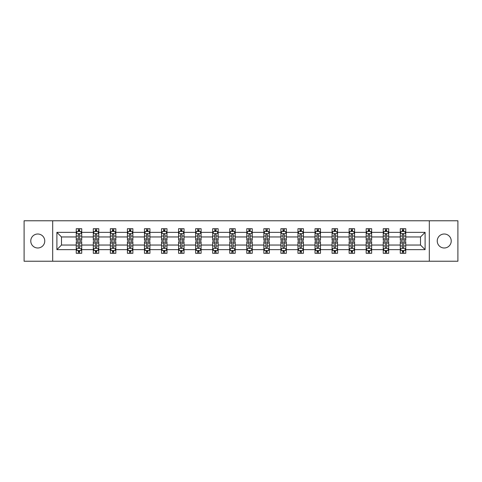 <?xml version="1.0" encoding="UTF-8"?>
<svg xmlns="http://www.w3.org/2000/svg" width="482" height="482" viewBox="0 0 482 482"><rect width="100%" height="100%" fill="white"/><g stroke="black" fill="none" stroke-linecap="round" stroke-linejoin="round"><path stroke-width="0.72" d="M444.235 234.005A6.995 6.995 0 0 0 437.24 241A6.995 6.995 0 0 0 444.235 247.995A6.995 6.995 0 0 0 451.23 241A6.995 6.995 0 0 0 444.235 234.005M37.765 234.005A6.995 6.995 0 0 0 30.77 241A6.995 6.995 0 0 0 37.765 247.995A6.995 6.995 0 0 0 44.76 241A6.995 6.995 0 0 0 37.765 234.005M429.311 220.774L24.1 220.774L24.1 261.226L457.9 261.226L457.9 220.774L429.311 220.774L429.311 261.226M405.754 249.634L405.754 245.043L420.509 245.043L425.1 249.634L405.754 249.634L405.754 253.297L403.675 253.297L403.675 250.513M52.689 261.226L52.689 220.774M400.289 249.634L388.697 249.634L388.697 245.043L400.289 245.043L400.289 253.297L405.754 253.297L405.754 250.381L404.723 250.381M388.697 249.634L388.697 253.297L386.618 253.297L386.618 250.513M383.232 249.634L371.64 249.634L371.64 245.043L383.232 245.043L383.232 253.297L388.697 253.297L388.697 250.381L387.673 250.381M371.64 249.634L371.64 253.297L369.567 253.297L369.567 250.513M366.175 249.634L354.589 249.634L354.589 245.043L366.175 245.043L366.175 253.297L371.64 253.297L371.64 250.381L370.616 250.381M354.589 249.634L354.589 253.297L352.511 253.297L352.511 250.513M349.125 249.634L337.533 249.634L337.533 245.043L349.125 245.043L349.125 253.297L354.589 253.297L354.589 250.381L353.559 250.381M337.533 249.634L337.533 253.297L335.454 253.297L335.454 250.513M332.068 249.634L320.482 249.634L320.482 245.043L332.068 245.043L332.068 253.297L337.533 253.297L337.533 250.381L336.508 250.381M320.482 249.634L320.482 253.297L318.403 253.297L318.403 250.513M315.011 249.634L303.425 249.634L303.425 245.043L315.011 245.043L315.011 253.297L320.482 253.297L320.482 250.381L319.452 250.381M303.425 249.634L303.425 253.297L301.346 253.297L301.346 250.513M297.96 249.634L286.368 249.634L286.368 245.043L297.96 245.043L297.96 253.297L303.425 253.297L303.425 250.381L302.395 250.381M286.368 249.634L286.368 253.297L284.29 253.297L284.29 250.513M280.904 249.634L269.317 249.634L269.317 245.043L280.904 245.043L280.904 253.297L286.368 253.297L286.368 250.381L285.344 250.381M269.317 249.634L269.317 253.297L267.239 253.297L267.239 250.513M263.847 249.634L252.261 249.634L252.261 245.043L263.847 245.043L263.847 253.297L269.317 253.297L269.317 250.381L268.287 250.381M252.261 249.634L252.261 253.297L250.182 253.297L250.182 250.513M246.796 249.634L235.204 249.634L235.204 245.043L246.796 245.043L246.796 253.297L252.261 253.297L252.261 250.381L251.23 250.381M235.204 249.634L235.204 253.297L233.131 253.297L233.131 250.513M229.739 249.634L218.153 249.634L218.153 245.043L229.739 245.043L229.739 253.297L235.204 253.297L235.204 250.381L234.18 250.381M218.153 249.634L218.153 253.297L216.075 253.297L216.075 250.513M212.683 249.634L201.096 249.634L201.096 245.043L212.683 245.043L212.683 253.297L218.153 253.297L218.153 250.381L217.123 250.381M201.096 249.634L201.096 253.297L199.018 253.297L199.018 250.513M195.632 249.634L184.04 249.634L184.04 245.043L195.632 245.043L195.632 253.297L201.096 253.297L201.096 250.381L200.066 250.381M184.04 249.634L184.04 253.297L181.967 253.297L181.967 250.513M178.575 249.634L166.989 249.634L166.989 245.043L178.575 245.043L178.575 253.297L184.04 253.297L184.04 250.381L183.015 250.381M166.989 249.634L166.989 253.297L164.91 253.297L164.91 250.513M161.518 249.634L149.932 249.634L149.932 245.043L161.518 245.043L161.518 253.297L166.989 253.297L166.989 250.381L165.959 250.381M149.932 249.634L149.932 253.297L147.854 253.297L147.854 250.513M144.467 249.634L132.875 249.634L132.875 245.043L144.467 245.043L144.467 253.297L149.932 253.297L149.932 250.381L148.908 250.381M132.875 249.634L132.875 253.297L130.803 253.297L130.803 250.513M127.411 249.634L115.825 249.634L115.825 245.043L127.411 245.043L127.411 253.297L132.875 253.297L132.875 250.381L131.851 250.381M115.825 249.634L115.825 253.297L113.746 253.297L113.746 250.513M110.36 249.634L98.768 249.634L98.768 245.043L110.36 245.043L110.36 253.297L115.825 253.297L115.825 250.381L114.794 250.381M98.768 249.634L98.768 253.297L96.689 253.297L96.689 250.513M93.303 249.634L81.717 249.634L81.717 245.043L93.303 245.043L93.303 253.297L98.768 253.297L98.768 250.381L97.744 250.381M81.717 249.634L81.717 253.297L76.246 253.297L76.246 249.634L56.9 249.634L56.9 232.366L76.246 232.366L76.246 228.703L81.717 228.703L81.717 232.366L93.303 232.366L93.303 228.703L98.768 228.703L98.768 232.366L110.36 232.366L110.36 228.703L115.825 228.703L115.825 232.366L127.411 232.366L127.411 228.703L132.875 228.703L132.875 232.366L144.467 232.366L144.467 228.703L149.932 228.703L149.932 232.366L161.518 232.366L161.518 228.703L166.989 228.703L166.989 232.366L178.575 232.366L178.575 228.703L184.04 228.703L184.04 232.366L195.632 232.366L195.632 228.703L201.096 228.703L201.096 232.366L212.683 232.366L212.683 228.703L218.153 228.703L218.153 232.366L229.739 232.366L229.739 228.703L235.204 228.703L235.204 232.366L246.796 232.366L246.796 228.703L252.261 228.703L252.261 232.366L263.847 232.366L263.847 228.703L269.317 228.703L269.317 232.366L280.904 232.366L280.904 228.703L286.368 228.703L286.368 232.366L297.96 232.366L297.96 228.703L303.425 228.703L303.425 232.366L315.011 232.366L315.011 228.703L320.482 228.703L320.482 232.366L332.068 232.366L332.068 228.703L337.533 228.703L337.533 232.366L349.125 232.366L349.125 228.703L354.589 228.703L354.589 232.366L366.175 232.366L366.175 228.703L371.64 228.703L371.64 232.366L383.232 232.366L383.232 228.703L388.697 228.703L388.697 232.366L400.289 232.366L400.289 228.703L405.754 228.703L405.754 232.366L425.1 232.366L425.1 249.634M400.289 232.366L400.289 236.957L388.697 236.957L388.697 232.366M383.232 232.366L383.232 236.957L371.64 236.957L371.64 232.366M366.175 232.366L366.175 236.957L354.589 236.957L354.589 232.366M349.125 232.366L349.125 236.957L337.533 236.957L337.533 232.366M332.068 232.366L332.068 236.957L320.482 236.957L320.482 232.366M315.011 232.366L315.011 236.957L303.425 236.957L303.425 232.366M297.96 232.366L297.96 236.957L286.368 236.957L286.368 232.366M280.904 232.366L280.904 236.957L269.317 236.957L269.317 232.366M263.847 232.366L263.847 236.957L252.261 236.957L252.261 232.366M246.796 232.366L246.796 236.957L235.204 236.957L235.204 232.366M229.739 232.366L229.739 236.957L218.153 236.957L218.153 232.366M212.683 232.366L212.683 236.957L201.096 236.957L201.096 232.366M195.632 232.366L195.632 236.957L184.04 236.957L184.04 232.366M178.575 232.366L178.575 236.957L166.989 236.957L166.989 232.366M161.518 232.366L161.518 236.957L149.932 236.957L149.932 232.366M144.467 232.366L144.467 236.957L132.875 236.957L132.875 232.366M127.411 232.366L127.411 236.957L115.825 236.957L115.825 232.366M110.36 232.366L110.36 236.957L98.768 236.957L98.768 232.366M93.303 232.366L93.303 236.957L81.717 236.957L81.717 232.366M76.246 232.366L76.246 236.957L61.491 236.957L61.491 245.043L76.246 245.043L76.246 249.634M56.9 232.366L61.491 236.957M420.509 245.043L420.509 236.957L405.754 236.957L405.754 232.366M402.362 231.432L403.675 231.432M385.311 231.432L386.618 231.432M368.254 231.432L369.567 231.432M351.197 231.432L352.511 231.432M334.147 231.432L335.454 231.432M317.09 231.432L318.403 231.432M300.033 231.432L301.346 231.432M282.982 231.432L284.29 231.432M265.925 231.432L267.239 231.432M248.869 231.432L250.182 231.432M231.818 231.432L233.131 231.432M214.761 231.432L216.075 231.432M197.71 231.432L199.018 231.432M180.654 231.432L181.967 231.432M163.597 231.432L164.91 231.432M146.546 231.432L147.854 231.432M129.489 231.432L130.803 231.432M112.433 231.432L113.746 231.432M95.382 231.432L96.689 231.432M78.325 231.432L79.638 231.432M78.325 250.568L79.638 250.568M95.382 250.568L96.689 250.568M112.433 250.568L113.746 250.568M129.489 250.568L130.803 250.568M146.546 250.568L147.854 250.568M163.597 250.568L164.91 250.568M180.654 250.568L181.967 250.568M197.71 250.568L199.018 250.568M214.761 250.568L216.075 250.568M231.818 250.568L233.131 250.568M248.869 250.568L250.182 250.568M265.925 250.568L267.239 250.568M282.982 250.568L284.29 250.568M300.033 250.568L301.346 250.568M317.09 250.568L318.403 250.568M334.147 250.568L335.454 250.568M351.197 250.568L352.511 250.568M368.254 250.568L369.567 250.568M385.311 250.568L386.618 250.568M402.362 250.568L403.675 250.568M61.491 245.043L56.9 249.634M425.1 232.366L420.509 236.957M79.638 230.125L78.325 230.125M77.277 231.619L76.246 231.619L76.246 228.703L78.325 228.703L78.325 231.487M76.246 238.976L76.246 240.343L78.325 240.343L78.325 238.976L76.246 238.976L76.246 236.957M81.717 236.957L81.717 240.343L79.638 240.343L79.638 234.493C79.199 233.656 78.765 233.656 78.325 234.493L78.325 238.976M80.687 231.619L81.717 231.619L81.717 228.703L79.638 228.703L79.638 231.487M81.717 233.674L80.621 231.487L77.343 231.487L76.246 233.674M78.325 251.875L79.638 251.875M80.687 250.381L81.711 250.381L81.711 253.297L79.638 253.297L79.638 250.513M81.711 243.024L81.711 241.657L79.638 241.657L79.638 243.024L81.711 243.024L81.711 245.043M76.246 245.043L76.246 241.657L78.325 241.657L78.325 247.507C78.759 248.344 79.199 248.344 79.638 247.507L79.638 243.024M77.277 250.381L76.246 250.381L76.246 253.297L78.325 253.297L78.325 250.513M76.246 248.326L77.343 250.513L80.621 250.513L81.711 248.326M96.689 230.125L95.382 230.125M94.327 231.619L93.303 231.619L93.303 228.703L95.382 228.703L95.382 231.487M93.303 238.976L93.303 240.343L95.382 240.343L95.382 238.976L93.303 238.976L93.303 236.957M98.768 236.957L98.768 240.343L96.689 240.343L96.689 234.493C96.255 233.656 95.816 233.656 95.382 234.493L95.382 238.976M97.744 231.619L98.768 231.619L98.768 228.703L96.689 228.703L96.689 231.487M98.768 233.674L97.677 231.487L94.394 231.487L93.303 233.674M113.746 230.125L112.433 230.125M111.384 231.619L110.36 231.619L110.36 228.703L112.433 228.703L112.433 231.487M110.36 238.976L110.36 240.343L112.433 240.343L112.433 238.976L110.36 238.976L110.36 236.957M115.825 236.957L115.825 240.343L113.746 240.343L113.746 234.493C113.312 233.656 112.872 233.656 112.433 234.493L112.433 238.976M114.794 231.619L115.825 231.619L115.825 228.703L113.746 228.703L113.746 231.487M115.825 233.674L114.728 231.487L111.45 231.487L110.36 233.674M95.382 251.875L96.689 251.875M98.768 243.024L98.768 241.657L96.689 241.657L96.689 243.024L98.768 243.024L98.768 245.043M93.303 245.043L93.303 241.657L95.382 241.657L95.382 247.507C95.816 248.344 96.255 248.344 96.689 247.507L96.689 243.024M94.327 250.381L93.303 250.381L93.303 253.297L95.382 253.297L95.382 250.513M93.303 248.326L94.394 250.513L97.677 250.513L98.768 248.326M112.433 251.875L113.746 251.875M115.825 243.024L115.825 241.657L113.746 241.657L113.746 243.024L115.825 243.024L115.825 245.043M110.36 245.043L110.36 241.657L112.433 241.657L112.433 247.507C112.872 248.344 113.306 248.344 113.746 247.507L113.746 243.024M111.384 250.381L110.36 250.381L110.36 253.297L112.433 253.297L112.433 250.513M110.36 248.326L111.45 250.513L114.728 250.513L115.825 248.326M130.803 230.125L129.489 230.125M128.441 231.619L127.411 231.619L127.411 228.703L129.489 228.703L129.489 231.487M127.411 238.976L127.411 240.343L129.489 240.343L129.489 238.976L127.411 238.976L127.411 236.957M132.875 236.957L132.875 240.343L130.803 240.343L130.803 234.493C130.363 233.656 129.929 233.656 129.489 234.493L129.489 238.976M131.851 231.619L132.875 231.619L132.875 228.703L130.803 228.703L130.803 231.487M132.875 233.674L131.785 231.487L128.507 231.487L127.411 233.674M129.489 251.875L130.803 251.875M132.875 243.024L132.875 241.657L130.803 241.657L130.803 243.024L132.875 243.024L132.875 245.043M127.411 245.043L127.411 241.657L129.489 241.657L129.489 247.507C129.923 248.344 130.363 248.344 130.803 247.507L130.803 243.024M128.441 250.381L127.411 250.381L127.411 253.297L129.489 253.297L129.489 250.513M127.411 248.326L128.507 250.513L131.785 250.513L132.875 248.326M147.854 230.125L146.546 230.125M145.492 231.619L144.467 231.619L144.467 228.703L146.546 228.703L146.546 231.487M144.467 238.976L144.467 240.343L146.546 240.343L146.546 238.976L144.467 238.976L144.467 236.957M149.932 236.957L149.932 240.343L147.854 240.343L147.854 234.493C147.42 233.656 146.98 233.656 146.546 234.493L146.546 238.976M148.908 231.619L149.932 231.619L149.932 228.703L147.854 228.703L147.854 231.487M149.932 233.674L148.842 231.487L145.558 231.487L144.467 233.674M146.546 251.875L147.854 251.875M149.932 243.024L149.932 241.657L147.854 241.657L147.854 243.024L149.932 243.024L149.932 245.043M144.467 245.043L144.467 241.657L146.546 241.657L146.546 247.507C146.98 248.344 147.42 248.344 147.854 247.507L147.854 243.024M145.492 250.381L144.467 250.381L144.467 253.297L146.546 253.297L146.546 250.513M144.467 248.326L145.558 250.513L148.842 250.513L149.932 248.326M164.91 230.125L163.597 230.125M162.548 231.619L161.518 231.619L161.518 228.703L163.597 228.703L163.597 231.487M161.518 238.976L161.518 240.343L163.597 240.343L163.597 238.976L161.518 238.976L161.518 236.957M166.989 236.957L166.989 240.343L164.91 240.343L164.91 234.493C164.47 233.656 164.037 233.656 163.597 234.493L163.597 238.976M165.959 231.619L166.989 231.619L166.989 228.703L164.91 228.703L164.91 231.487M166.989 233.674L165.892 231.487L162.615 231.487L161.518 233.674M163.597 251.875L164.91 251.875M166.989 243.024L166.989 241.657L164.91 241.657L164.91 243.024L166.989 243.024L166.989 245.043M161.518 245.043L161.518 241.657L163.597 241.657L163.597 247.507C164.037 248.344 164.47 248.344 164.91 247.507L164.91 243.024M162.548 250.381L161.518 250.381L161.518 253.297L163.597 253.297L163.597 250.513M161.518 248.326L162.615 250.513L165.892 250.513L166.989 248.326M181.967 230.125L180.654 230.125M179.605 231.619L178.575 231.619L178.575 228.703L180.654 228.703L180.654 231.487M178.575 238.976L178.575 240.343L180.654 240.343L180.654 238.976L178.575 238.976L178.575 236.957M184.04 236.957L184.04 240.343L181.967 240.343L181.967 234.493C181.527 233.656 181.093 233.656 180.654 234.493L180.654 238.976M183.015 231.619L184.04 231.619L184.04 228.703L181.967 228.703L181.967 231.487M184.04 233.674L182.949 231.487L179.672 231.487L178.575 233.674M180.654 251.875L181.967 251.875M184.04 243.024L184.04 241.657L181.967 241.657L181.967 243.024L184.04 243.024L184.04 245.043M178.575 245.043L178.575 241.657L180.654 241.657L180.654 247.507C181.087 248.344 181.527 248.344 181.967 247.507L181.967 243.024M179.605 250.381L178.575 250.381L178.575 253.297L180.654 253.297L180.654 250.513M178.575 248.326L179.672 250.513L182.949 250.513L184.04 248.326M199.018 230.125L197.71 230.125M196.656 231.619L195.632 231.619L195.632 228.703L197.71 228.703L197.71 231.487M195.632 238.976L195.632 240.343L197.71 240.343L197.71 238.976L195.632 238.976L195.632 236.957M201.096 236.957L201.096 240.343L199.018 240.343L199.018 234.493C198.584 233.656 198.144 233.656 197.71 234.493L197.71 238.976M200.066 231.619L201.096 231.619L201.096 228.703L199.018 228.703L199.018 231.487M201.096 233.674L200.006 231.487L196.722 231.487L195.632 233.674M197.71 251.875L199.018 251.875M201.096 243.024L201.096 241.657L199.018 241.657L199.018 243.024L201.096 243.024L201.096 245.043M195.632 245.043L195.632 241.657L197.71 241.657L197.71 247.507C198.144 248.344 198.584 248.344 199.018 247.507L199.018 243.024M196.656 250.381L195.632 250.381L195.632 253.297L197.71 253.297L197.71 250.513M195.632 248.326L196.722 250.513L200.006 250.513L201.096 248.326M216.075 230.125L214.761 230.125M213.713 231.619L212.683 231.619L212.683 228.703L214.761 228.703L214.761 231.487M212.683 238.976L212.683 240.343L214.761 240.343L214.761 238.976L212.683 238.976L212.683 236.957M218.153 236.957L218.153 240.343L216.075 240.343L216.075 234.493C215.635 233.656 215.201 233.656 214.761 234.493L214.761 238.976M217.123 231.619L218.153 231.619L218.153 228.703L216.075 228.703L216.075 231.487M218.153 233.674L217.057 231.487L213.779 231.487L212.683 233.674M214.761 251.875L216.075 251.875M218.153 243.024L218.153 241.657L216.075 241.657L216.075 243.024L218.153 243.024L218.153 245.043M212.683 245.043L212.683 241.657L214.761 241.657L214.761 247.507C215.201 248.344 215.635 248.344 216.075 247.507L216.075 243.024M213.713 250.381L212.683 250.381L212.683 253.297L214.761 253.297L214.761 250.513M212.683 248.326L213.779 250.513L217.057 250.513L218.153 248.326M233.131 230.125L231.818 230.125M230.77 231.619L229.739 231.619L229.739 228.703L231.818 228.703L231.818 231.487M229.739 238.976L229.739 240.343L231.818 240.343L231.818 238.976L229.739 238.976L229.739 236.957M235.204 236.957L235.204 240.343L233.131 240.343L233.131 234.493C232.692 233.656 232.252 233.656 231.818 234.493L231.818 238.976M234.18 231.619L235.204 231.619L235.204 228.703L233.131 228.703L233.131 231.487M235.204 233.674L234.113 231.487L230.836 231.487L229.739 233.674M250.182 230.125L248.869 230.125M247.82 231.619L246.796 231.619L246.796 228.703L248.869 228.703L248.869 231.487M246.796 238.976L246.796 240.343L248.869 240.343L248.869 238.976L246.796 238.976L246.796 236.957M252.261 236.957L252.261 240.343L250.182 240.343L250.182 234.493C249.748 233.656 249.308 233.656 248.869 234.493L248.869 238.976M251.23 231.619L252.261 231.619L252.261 228.703L250.182 228.703L250.182 231.487M252.261 233.674L251.17 231.487L247.887 231.487L246.796 233.674M267.239 230.125L265.925 230.125M264.877 231.619L263.847 231.619L263.847 228.703L265.925 228.703L265.925 231.487M263.847 238.976L263.847 240.343L265.925 240.343L265.925 238.976L263.847 238.976L263.847 236.957M269.317 236.957L269.317 240.343L267.239 240.343L267.239 234.493C266.799 233.656 266.365 233.656 265.925 234.493L265.925 238.976M268.287 231.619L269.317 231.619L269.317 228.703L267.239 228.703L267.239 231.487M269.317 233.674L268.221 231.487L264.943 231.487L263.847 233.674M284.29 230.125L282.982 230.125M281.934 231.619L280.904 231.619L280.904 228.703L282.982 228.703L282.982 231.487M280.904 238.976L280.904 240.343L282.982 240.343L282.982 238.976L280.904 238.976L280.904 236.957M286.368 236.957L286.368 240.343L284.29 240.343L284.29 234.493C283.856 233.656 283.416 233.656 282.982 234.493L282.982 238.976M285.344 231.619L286.368 231.619L286.368 228.703L284.29 228.703L284.29 231.487M286.368 233.674L285.278 231.487L281.994 231.487L280.904 233.674M301.346 230.125L300.033 230.125M298.985 231.619L297.96 231.619L297.96 228.703L300.033 228.703L300.033 231.487M297.96 238.976L297.96 240.343L300.033 240.343L300.033 238.976L297.96 238.976L297.96 236.957M303.425 236.957L303.425 240.343L301.346 240.343L301.346 234.493C300.913 233.656 300.473 233.656 300.033 234.493L300.033 238.976M302.395 231.619L303.425 231.619L303.425 228.703L301.346 228.703L301.346 231.487M303.425 233.674L302.328 231.487L299.051 231.487L297.96 233.674M318.403 230.125L317.09 230.125M316.041 231.619L315.011 231.619L315.011 228.703L317.09 228.703L317.09 231.487M315.011 238.976L315.011 240.343L317.09 240.343L317.09 238.976L315.011 238.976L315.011 236.957M320.482 236.957L320.482 240.343L318.403 240.343L318.403 234.493C317.963 233.656 317.53 233.656 317.09 234.493L317.09 238.976M319.452 231.619L320.482 231.619L320.482 228.703L318.403 228.703L318.403 231.487M320.482 233.674L319.385 231.487L316.108 231.487L315.011 233.674M335.454 230.125L334.147 230.125M333.092 231.619L332.068 231.619L332.068 228.703L334.147 228.703L334.147 231.487M332.068 238.976L332.068 240.343L334.147 240.343L334.147 238.976L332.068 238.976L332.068 236.957M337.533 236.957L337.533 240.343L335.454 240.343L335.454 234.493C335.02 233.656 334.58 233.656 334.147 234.493L334.147 238.976M336.508 231.619L337.533 231.619L337.533 228.703L335.454 228.703L335.454 231.487M337.533 233.674L336.442 231.487L333.158 231.487L332.068 233.674M352.511 230.125L351.197 230.125M350.149 231.619L349.125 231.619L349.125 228.703L351.197 228.703L351.197 231.487M349.125 238.976L349.125 240.343L351.197 240.343L351.197 238.976L349.125 238.976L349.125 236.957M354.589 236.957L354.589 240.343L352.511 240.343L352.511 234.493C352.077 233.656 351.637 233.656 351.197 234.493L351.197 238.976M353.559 231.619L354.589 231.619L354.589 228.703L352.511 228.703L352.511 231.487M354.589 233.674L353.493 231.487L350.215 231.487L349.125 233.674M369.567 230.125L368.254 230.125M367.206 231.619L366.175 231.619L366.175 228.703L368.254 228.703L368.254 231.487M366.175 238.976L366.175 240.343L368.254 240.343L368.254 238.976L366.175 238.976L366.175 236.957M371.64 236.957L371.64 240.343L369.567 240.343L369.567 234.493C369.128 233.656 368.694 233.656 368.254 234.493L368.254 238.976M370.616 231.619L371.64 231.619L371.64 228.703L369.567 228.703L369.567 231.487M371.64 233.674L370.55 231.487L367.272 231.487L366.175 233.674M386.618 230.125L385.311 230.125M384.256 231.619L383.232 231.619L383.232 228.703L385.311 228.703L385.311 231.487M383.232 238.976L383.232 240.343L385.311 240.343L385.311 238.976L383.232 238.976L383.232 236.957M388.697 236.957L388.697 240.343L386.618 240.343L386.618 234.493C386.184 233.656 385.745 233.656 385.311 234.493L385.311 238.976M387.673 231.619L388.697 231.619L388.697 228.703L386.618 228.703L386.618 231.487M388.697 233.674L387.606 231.487L384.323 231.487L383.232 233.674M231.818 251.875L233.131 251.875M235.204 243.024L235.204 241.657L233.131 241.657L233.131 243.024L235.204 243.024L235.204 245.043M229.739 245.043L229.739 241.657L231.818 241.657L231.818 247.507C232.252 248.344 232.692 248.344 233.131 247.507L233.131 243.024M230.77 250.381L229.739 250.381L229.739 253.297L231.818 253.297L231.818 250.513M229.739 248.326L230.83 250.513L234.113 250.513L235.204 248.326M248.869 251.875L250.182 251.875M252.261 243.024L252.261 241.657L250.182 241.657L250.182 243.024L252.261 243.024L252.261 245.043M246.796 245.043L246.796 241.657L248.869 241.657L248.869 247.507C249.308 248.344 249.748 248.344 250.182 247.507L250.182 243.024M247.82 250.381L246.796 250.381L246.796 253.297L248.869 253.297L248.869 250.513M246.796 248.326L247.887 250.513L251.164 250.513L252.261 248.326M265.925 251.875L267.239 251.875M269.317 243.024L269.317 241.657L267.239 241.657L267.239 243.024L269.317 243.024L269.317 245.043M263.847 245.043L263.847 241.657L265.925 241.657L265.925 247.507C266.365 248.344 266.799 248.344 267.239 247.507L267.239 243.024M264.877 250.381L263.847 250.381L263.847 253.297L265.925 253.297L265.925 250.513M263.847 248.326L264.943 250.513L268.221 250.513L269.317 248.326M282.982 251.875L284.29 251.875M286.368 243.024L286.368 241.657L284.29 241.657L284.29 243.024L286.368 243.024L286.368 245.043M280.904 245.043L280.904 241.657L282.982 241.657L282.982 247.507C283.416 248.344 283.856 248.344 284.29 247.507L284.29 243.024M281.934 250.381L280.904 250.381L280.904 253.297L282.982 253.297L282.982 250.513M280.904 248.326L281.994 250.513L285.278 250.513L286.368 248.326M300.033 251.875L301.346 251.875M303.425 243.024L303.425 241.657L301.346 241.657L301.346 243.024L303.425 243.024L303.425 245.043M297.96 245.043L297.96 241.657L300.033 241.657L300.033 247.507C300.473 248.344 300.907 248.344 301.346 247.507L301.346 243.024M298.985 250.381L297.96 250.381L297.96 253.297L300.033 253.297L300.033 250.513M297.96 248.326L299.051 250.513L302.328 250.513L303.425 248.326M317.09 251.875L318.403 251.875M320.482 243.024L320.482 241.657L318.403 241.657L318.403 243.024L320.482 243.024L320.482 245.043M315.011 245.043L315.011 241.657L317.09 241.657L317.09 247.507C317.53 248.344 317.963 248.344 318.403 247.507L318.403 243.024M316.041 250.381L315.011 250.381L315.011 253.297L317.09 253.297L317.09 250.513M315.011 248.326L316.108 250.513L319.385 250.513L320.482 248.326M334.147 251.875L335.454 251.875M337.533 243.024L337.533 241.657L335.454 241.657L335.454 243.024L337.533 243.024L337.533 245.043M332.068 245.043L332.068 241.657L334.147 241.657L334.147 247.507C334.58 248.344 335.02 248.344 335.454 247.507L335.454 243.024M333.092 250.381L332.068 250.381L332.068 253.297L334.147 253.297L334.147 250.513M332.068 248.326L333.158 250.513L336.442 250.513L337.533 248.326M351.197 251.875L352.511 251.875M354.589 243.024L354.589 241.657L352.511 241.657L352.511 243.024L354.589 243.024L354.589 245.043M349.125 245.043L349.125 241.657L351.197 241.657L351.197 247.507C351.637 248.344 352.071 248.344 352.511 247.507L352.511 243.024M350.149 250.381L349.125 250.381L349.125 253.297L351.197 253.297L351.197 250.513M349.125 248.326L350.215 250.513L353.493 250.513L354.589 248.326M368.254 251.875L369.567 251.875M371.64 243.024L371.64 241.657L369.567 241.657L369.567 243.024L371.64 243.024L371.64 245.043M366.175 245.043L366.175 241.657L368.254 241.657L368.254 247.507C368.688 248.344 369.128 248.344 369.567 247.507L369.567 243.024M367.206 250.381L366.175 250.381L366.175 253.297L368.254 253.297L368.254 250.513M366.175 248.326L367.272 250.513L370.55 250.513L371.64 248.326M385.311 251.875L386.618 251.875M388.697 243.024L388.697 241.657L386.618 241.657L386.618 243.024L388.697 243.024L388.697 245.043M383.232 245.043L383.232 241.657L385.311 241.657L385.311 247.507C385.745 248.344 386.184 248.344 386.618 247.507L386.618 243.024M384.256 250.381L383.232 250.381L383.232 253.297L385.311 253.297L385.311 250.513M383.232 248.326L384.323 250.513L387.606 250.513L388.697 248.326M403.675 230.125L402.362 230.125M401.313 231.619L400.289 231.619L400.289 228.703L402.362 228.703L402.362 231.487M400.289 238.976L400.289 240.343L402.362 240.343L402.362 238.976L400.289 238.976L400.289 236.957M405.754 236.957L405.754 240.343L403.675 240.343L403.675 234.493C403.241 233.656 402.801 233.656 402.362 234.493L402.362 238.976M404.723 231.619L405.754 231.619L405.754 228.703L403.675 228.703L403.675 231.487M405.754 233.674L404.657 231.487L401.379 231.487L400.289 233.674M402.362 251.875L403.675 251.875M405.754 243.024L405.754 241.657L403.675 241.657L403.675 243.024L405.754 243.024L405.754 245.043M400.283 245.043L400.283 241.657L402.362 241.657L402.362 247.507C402.801 248.344 403.235 248.344 403.675 247.507L403.675 243.024M401.313 250.381L400.283 250.381L400.283 253.297L402.362 253.297L402.362 250.513M400.283 248.326L401.379 250.513L404.657 250.513L405.754 248.326M81.687 233.619L76.276 233.619M81.717 238.976L79.638 238.976M78.325 236.041L76.246 236.041M81.717 236.041L79.638 236.041M79.638 230.818L78.325 230.818M76.276 248.381L81.687 248.381M76.246 243.024L78.325 243.024M79.638 245.959L81.711 245.959M76.246 245.959L78.325 245.959M78.325 251.182L79.638 251.182M98.744 233.619L93.327 233.619M98.768 238.976L96.689 238.976M95.382 236.041L93.303 236.041M98.768 236.041L96.689 236.041M96.689 230.818L95.382 230.818M115.794 233.619L110.384 233.619M115.825 238.976L113.746 238.976M112.433 236.041L110.36 236.041M115.825 236.041L113.746 236.041M113.746 230.818L112.433 230.818M93.327 248.381L98.744 248.381M93.303 243.024L95.382 243.024M96.689 245.959L98.768 245.959M93.303 245.959L95.382 245.959M95.382 251.182L96.689 251.182M110.384 248.381L115.794 248.381M110.36 243.024L112.433 243.024M113.746 245.959L115.825 245.959M110.36 245.959L112.433 245.959M112.433 251.182L113.746 251.182M132.851 233.619L127.441 233.619M132.875 238.976L130.803 238.976M129.489 236.041L127.411 236.041M132.875 236.041L130.803 236.041M130.803 230.818L129.489 230.818M127.441 248.381L132.851 248.381M127.411 243.024L129.489 243.024M130.803 245.959L132.875 245.959M127.411 245.959L129.489 245.959M129.489 251.182L130.803 251.182M149.908 233.619L144.492 233.619M149.932 238.976L147.854 238.976M146.546 236.041L144.467 236.041M149.932 236.041L147.854 236.041M147.854 230.818L146.546 230.818M144.492 248.381L149.908 248.381M144.467 243.024L146.546 243.024M147.854 245.959L149.932 245.959M144.467 245.959L146.546 245.959M146.546 251.182L147.854 251.182M166.959 233.619L161.548 233.619M166.989 238.976L164.91 238.976M163.597 236.041L161.518 236.041M166.989 236.041L164.91 236.041M164.91 230.818L163.597 230.818M161.548 248.381L166.959 248.381M161.518 243.024L163.597 243.024M164.91 245.959L166.989 245.959M161.518 245.959L163.597 245.959M163.597 251.182L164.91 251.182M184.016 233.619L178.605 233.619M184.04 238.976L181.967 238.976M180.654 236.041L178.575 236.041M184.04 236.041L181.967 236.041M181.967 230.818L180.654 230.818M178.605 248.381L184.016 248.381M178.575 243.024L180.654 243.024M181.967 245.959L184.04 245.959M178.575 245.959L180.654 245.959M180.654 251.182L181.967 251.182M201.066 233.619L195.656 233.619M201.096 238.976L199.018 238.976M197.71 236.041L195.632 236.041M201.096 236.041L199.018 236.041M199.018 230.818L197.71 230.818M195.656 248.381L201.066 248.381M195.632 243.024L197.71 243.024M199.018 245.959L201.096 245.959M195.632 245.959L197.71 245.959M197.71 251.182L199.018 251.182M218.123 233.619L212.713 233.619M218.153 238.976L216.075 238.976M214.761 236.041L212.683 236.041M218.153 236.041L216.075 236.041M216.075 230.818L214.761 230.818M212.713 248.381L218.123 248.381M212.683 243.024L214.761 243.024M216.075 245.959L218.153 245.959M212.683 245.959L214.761 245.959M214.761 251.182L216.075 251.182M235.18 233.619L229.769 233.619M235.204 238.976L233.131 238.976M231.818 236.041L229.739 236.041M235.204 236.041L233.131 236.041M233.131 230.818L231.818 230.818M252.231 233.619L246.82 233.619M252.261 238.976L250.182 238.976M248.869 236.041L246.796 236.041M252.261 236.041L250.182 236.041M250.182 230.818L248.869 230.818M269.287 233.619L263.877 233.619M269.317 238.976L267.239 238.976M265.925 236.041L263.847 236.041M269.317 236.041L267.239 236.041M267.239 230.818L265.925 230.818M286.344 233.619L280.934 233.619M286.368 238.976L284.29 238.976M282.982 236.041L280.904 236.041M286.368 236.041L284.29 236.041M284.29 230.818L282.982 230.818M303.395 233.619L297.984 233.619M303.425 238.976L301.346 238.976M300.033 236.041L297.96 236.041M303.425 236.041L301.346 236.041M301.346 230.818L300.033 230.818M320.452 233.619L315.041 233.619M320.482 238.976L318.403 238.976M317.09 236.041L315.011 236.041M320.482 236.041L318.403 236.041M318.403 230.818L317.09 230.818M337.508 233.619L332.092 233.619M337.533 238.976L335.454 238.976M334.147 236.041L332.068 236.041M337.533 236.041L335.454 236.041M335.454 230.818L334.147 230.818M354.559 233.619L349.149 233.619M354.589 238.976L352.511 238.976M351.197 236.041L349.125 236.041M354.589 236.041L352.511 236.041M352.511 230.818L351.197 230.818M371.616 233.619L366.206 233.619M371.64 238.976L369.567 238.976M368.254 236.041L366.175 236.041M371.64 236.041L369.567 236.041M369.567 230.818L368.254 230.818M388.673 233.619L383.256 233.619M388.697 238.976L386.618 238.976M385.311 236.041L383.232 236.041M388.697 236.041L386.618 236.041M386.618 230.818L385.311 230.818M229.769 248.381L235.18 248.381M229.739 243.024L231.818 243.024M233.131 245.959L235.204 245.959M229.739 245.959L231.818 245.959M231.818 251.182L233.131 251.182M246.82 248.381L252.231 248.381M246.796 243.024L248.869 243.024M250.182 245.959L252.261 245.959M246.796 245.959L248.869 245.959M248.869 251.182L250.182 251.182M263.877 248.381L269.287 248.381M263.847 243.024L265.925 243.024M267.239 245.959L269.317 245.959M263.847 245.959L265.925 245.959M265.925 251.182L267.239 251.182M280.934 248.381L286.344 248.381M280.904 243.024L282.982 243.024M284.29 245.959L286.368 245.959M280.904 245.959L282.982 245.959M282.982 251.182L284.29 251.182M297.984 248.381L303.395 248.381M297.96 243.024L300.033 243.024M301.346 245.959L303.425 245.959M297.96 245.959L300.033 245.959M300.033 251.182L301.346 251.182M315.041 248.381L320.452 248.381M315.011 243.024L317.09 243.024M318.403 245.959L320.482 245.959M315.011 245.959L317.09 245.959M317.09 251.182L318.403 251.182M332.092 248.381L337.508 248.381M332.068 243.024L334.147 243.024M335.454 245.959L337.533 245.959M332.068 245.959L334.147 245.959M334.147 251.182L335.454 251.182M349.149 248.381L354.559 248.381M349.125 243.024L351.197 243.024M352.511 245.959L354.589 245.959M349.125 245.959L351.197 245.959M351.197 251.182L352.511 251.182M366.206 248.381L371.616 248.381M366.175 243.024L368.254 243.024M369.567 245.959L371.64 245.959M366.175 245.959L368.254 245.959M368.254 251.182L369.567 251.182M383.256 248.381L388.673 248.381M383.232 243.024L385.311 243.024M386.618 245.959L388.697 245.959M383.232 245.959L385.311 245.959M385.311 251.182L386.618 251.182M405.724 233.619L400.313 233.619M405.754 238.976L403.675 238.976M402.362 236.041L400.289 236.041M405.754 236.041L403.675 236.041M403.675 230.818L402.362 230.818M400.313 248.381L405.724 248.381M400.283 243.024L402.362 243.024M403.675 245.959L405.754 245.959M400.283 245.959L402.362 245.959M402.362 251.182L403.675 251.182"/></g></svg>
